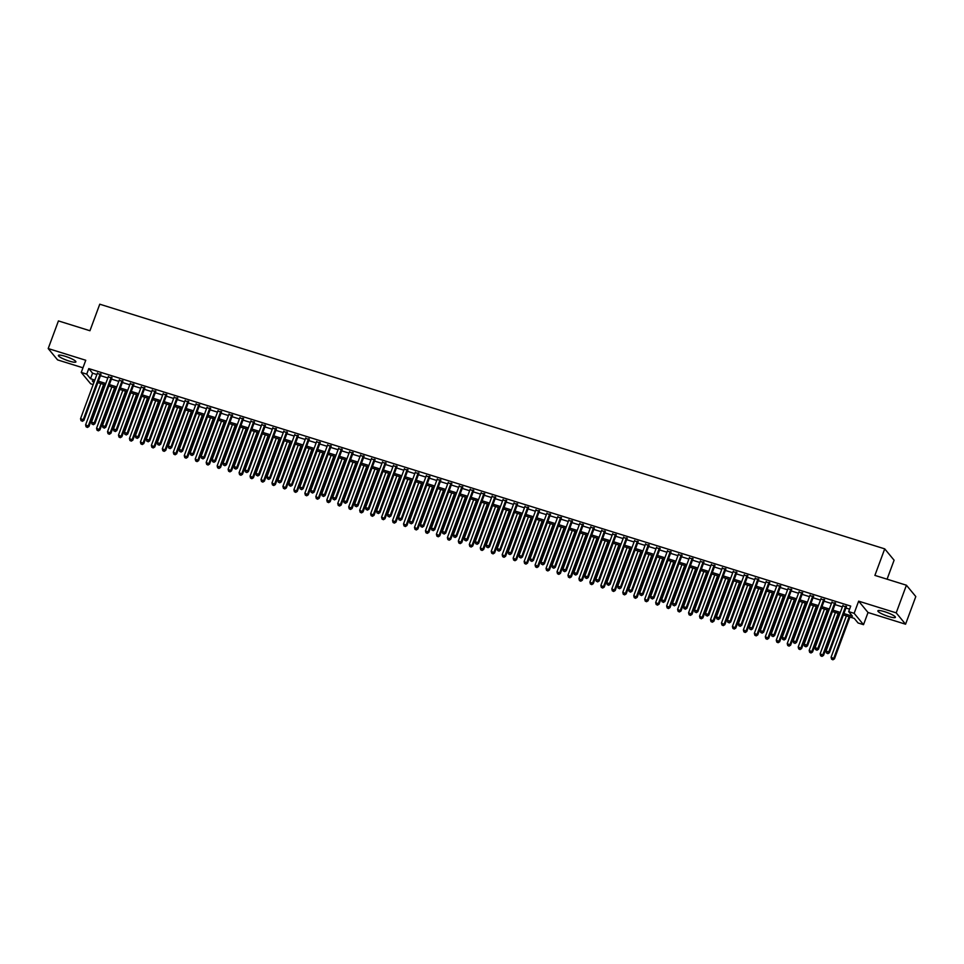 <?xml version="1.0" encoding="UTF-8"?>
<svg xmlns="http://www.w3.org/2000/svg" width="964" height="964" viewBox="0 0 964 964"><rect width="100%" height="100%" fill="white"/><g stroke="black" fill="none" stroke-linecap="round" stroke-linejoin="round"><path stroke-width="1.45" d="M69.119 361.054A9.339 1.627 -159.7 0 0 75.903 361.91A9.339 1.627 -159.7 0 0 65.166 356.282A9.339 1.627 -159.7 0 0 58.382 355.427A9.339 1.627 -159.7 0 0 69.119 361.054M888.615 616.49A9.339 1.627 -159.7 0 0 895.399 617.334A9.339 1.627 -159.7 0 0 884.663 611.706A9.339 1.627 -159.7 0 0 877.879 610.851A9.339 1.627 -159.7 0 0 888.615 616.49M93.171 384.564L90.628 383.768L81.253 372.417L86.736 374.128L90.532 378.732L94.834 380.069M887.073 579.195L894.098 560.205L884.723 548.865L99.762 304.202L89.941 330.736L58.43 320.916L48.2 348.558L57.575 359.897L82.952 367.802M884.723 548.865L874.902 575.4L906.425 585.22L915.8 596.559L905.57 624.214L896.195 612.863L858.647 601.162L854.152 613.321L863.527 624.672L858.044 622.961L854.249 618.358L843.367 614.972M858.647 601.162L868.022 612.502L905.57 624.214M868.022 612.502L863.527 624.672M906.425 585.22L896.195 612.863M100.834 374.586L97.28 373.466M111.8 377.996L108.245 376.888M122.765 381.419L119.199 380.31M133.731 384.829L130.164 383.72M144.696 388.251L141.13 387.142M155.65 391.661L152.095 390.553M166.615 395.083L163.061 393.975M177.581 398.506L174.014 397.385M188.546 401.916L184.98 400.807M199.512 405.338L195.945 404.229M210.465 408.748L206.911 407.639M221.431 412.17L217.876 411.062M232.396 415.58L228.83 414.472M243.362 419.003L239.795 417.894M254.327 422.425L250.761 421.304M265.281 425.835L261.726 424.726M276.246 429.257L272.692 428.149M287.212 432.667L283.645 431.559M298.177 436.089L294.61 434.981M309.143 439.5L305.576 438.391M320.108 442.922L316.541 441.813M331.062 446.344L327.507 445.223M342.027 449.754L338.46 448.646M352.993 453.176L349.426 452.068M363.958 456.587L360.391 455.478M374.924 460.009L371.357 458.9M385.877 463.419L382.322 462.31M396.843 466.841L393.276 465.733M407.808 470.263L404.241 469.143M418.774 473.673L415.207 472.565M429.739 477.096L426.172 475.987M440.693 480.506L437.138 479.397M451.658 483.928L448.103 482.819M462.624 487.35L459.057 486.23M473.589 490.76L470.022 489.652M484.555 494.183L480.988 493.074M495.508 497.593L491.953 496.484M506.474 501.015L502.919 499.906M517.439 504.425L513.872 503.316M528.405 507.847L524.838 506.739M539.37 511.269L535.803 510.149M550.323 514.68L546.769 513.571M561.289 518.102L557.734 516.993M572.255 521.512L568.688 520.403M583.22 524.934L579.653 523.826M594.186 528.344L590.619 527.236M605.139 531.767L601.584 530.658M616.104 535.189L612.55 534.068M627.07 538.599L623.503 537.49M638.035 542.021L634.469 540.912M649.001 545.431L645.434 544.323M659.954 548.853L656.4 547.745M670.92 552.264L667.365 551.155M681.885 555.686L678.319 554.577M692.851 559.108L689.284 557.987M703.816 562.518L700.25 561.409M714.782 565.94L711.215 564.832M725.735 569.35L722.181 568.242M736.701 572.773L733.134 571.664M747.666 576.183L744.1 575.074M758.632 579.605L755.065 578.496M769.597 583.027L766.031 581.907M780.551 586.437L776.996 585.329M791.516 589.86L787.95 588.751M802.482 593.27L798.915 592.161M813.447 596.692L809.881 595.583M824.413 600.114L820.846 598.993M835.366 603.524L831.812 602.416M843.898 613.538L852.465 616.213L848.669 611.622L850.718 606.091L88.772 368.597L92.58 373.201L96.882 374.538M100.449 375.647L107.848 377.96M111.402 379.069L118.801 381.37M122.368 382.491L129.766 384.793M133.333 385.901L140.732 388.215M144.299 389.323L151.697 391.625M155.264 392.734L162.663 395.047M166.218 396.156L173.616 398.457M177.183 399.566L184.582 401.88M188.149 402.988L195.547 405.29M199.114 406.41L206.513 408.712M210.08 409.821L217.478 412.134M221.033 413.243L228.444 415.544M231.999 416.653L239.397 418.966M242.964 420.075L250.363 422.377M253.93 423.485L261.328 425.799M264.895 426.907L272.294 429.209M275.849 430.33L283.259 432.631M286.814 433.74L294.213 436.053M297.78 437.162L305.178 439.464M308.745 440.572L316.144 442.886M319.711 443.994L327.109 446.296M330.664 447.404L338.075 449.718M341.63 450.827L349.028 453.128M352.595 454.249L359.994 456.55M363.561 457.659L370.959 459.973M374.526 461.081L381.925 463.383M385.479 464.491L392.89 466.805M396.445 467.914L403.844 470.215M407.411 471.336L414.809 473.637M418.376 474.746L425.775 477.06M429.342 478.168L436.74 480.47M440.295 481.578L447.706 483.892M451.26 485L458.659 487.302M462.226 488.411L469.625 490.724M473.191 491.833L480.59 494.134M484.157 495.255L491.556 497.557M495.122 498.665L502.521 500.979M506.076 502.087L513.475 504.389M517.041 505.498L524.44 507.811M528.007 508.92L535.406 511.221M538.972 512.33L546.371 514.643M549.938 515.752L557.337 518.054M560.891 519.174L568.29 521.476M571.857 522.584L579.256 524.898M582.822 526.007L590.221 528.308M593.788 529.417L601.187 531.73M604.753 532.839L612.152 535.141M615.707 536.249L623.118 538.563M626.672 539.671L634.071 541.973M637.638 543.094L645.036 545.395M648.603 546.504L656.002 548.817M659.569 549.926L666.968 552.227M670.522 553.336L677.933 555.65M681.488 556.758L688.886 559.06M692.453 560.168L699.852 562.482M703.419 563.591L710.817 565.892M714.384 567.013L721.783 569.314M725.338 570.423L732.748 572.737M736.303 573.845L743.702 576.147M747.269 577.255L754.667 579.569M758.234 580.677L765.633 582.979M769.2 584.1L776.598 586.401M780.153 587.51L787.564 589.823M791.119 590.932L798.517 593.234M802.084 594.342L809.483 596.656M813.05 597.764L820.448 600.066M824.015 601.174L831.414 603.488M834.969 604.597L842.379 606.898M845.934 608.019L849.585 609.152M846.332 606.946L842.777 605.838M81.253 372.417L85.748 360.259L48.2 348.558M88.772 368.597L86.736 374.128M848.669 611.622L854.152 613.321M94.303 381.503L92.303 380.876L93.845 382.744M839.801 613.863L832.402 611.55M828.835 610.441L821.436 608.139M817.87 607.031L810.471 604.717M806.916 603.609L799.518 601.307M795.951 600.186L788.552 597.885M784.985 596.776L777.587 594.463M774.02 593.354L766.621 591.053M763.054 589.944L755.656 587.63M752.101 586.522L744.69 584.22M741.135 583.112L733.737 580.798M730.17 579.689L722.771 577.388M719.204 576.267L711.806 573.966M708.239 572.857L700.84 570.543M697.285 569.435L689.875 567.133M686.32 566.025L678.921 563.711M675.354 562.602L667.956 560.301M664.389 559.192L656.99 556.879M653.423 555.77L646.025 553.469M642.47 552.348L635.059 550.046M631.504 548.938L624.106 546.624M620.539 545.516L613.14 543.214M609.573 542.105L602.175 539.792M598.608 538.683L591.209 536.382M587.654 535.273L580.244 532.959M576.689 531.851L569.29 529.549M565.723 528.429L558.325 526.127M554.758 525.019L547.359 522.705M543.792 521.596L536.394 519.295M532.827 518.186L525.428 515.873M521.873 514.764L514.475 512.462M510.908 511.342L503.509 509.04M499.942 507.932L492.544 505.618M488.977 504.509L481.578 502.208M478.011 501.099L470.613 498.786M467.058 497.677L459.659 495.376M456.093 494.267L448.694 491.953M445.127 490.845L437.728 488.543M434.162 487.423L426.763 485.121M423.196 484.012L415.797 481.699M412.243 480.59L404.844 478.289M401.277 477.18L393.878 474.866M390.312 473.758L382.913 471.456M379.346 470.348L371.947 468.034M368.381 466.925L360.982 464.624M357.427 463.503L350.016 461.202M346.462 460.093L339.063 457.779M335.496 456.671L328.097 454.369M324.531 453.261L317.132 450.947M313.565 449.839L306.166 447.537M302.612 446.428L295.201 444.115M291.646 443.006L284.247 440.705M280.681 439.584L273.282 437.282M269.715 436.174L262.316 433.86M258.75 432.752L251.351 430.45M247.796 429.342L240.385 427.028M236.831 425.919L229.432 423.618M225.865 422.509L218.467 420.196M214.9 419.087L207.501 416.785M203.934 415.665L196.536 413.363M192.981 412.255L185.57 409.941M182.015 408.832L174.617 406.531M171.05 405.422L163.651 403.109M160.084 402L152.686 399.699M149.119 398.578L141.72 396.276M138.153 395.168L130.755 392.854M127.2 391.746L119.801 389.444M116.234 388.335L108.836 386.022M105.269 384.913L97.87 382.612M98.4 381.178L105.799 383.491M109.366 384.6L116.765 386.901M120.319 388.01L127.73 390.324M131.285 391.432L138.683 393.734M142.25 394.854L149.649 397.156M153.216 398.265L160.614 400.578M164.181 401.687L171.58 403.988M175.135 405.097L182.545 407.411M186.1 408.519L193.499 410.821M197.066 411.929L204.464 414.243M208.031 415.351L215.43 417.653M218.997 418.774L226.395 421.075M229.95 422.184L237.361 424.497M240.916 425.606L248.314 427.908M251.881 429.016L259.28 431.33M262.847 432.438L270.245 434.74M273.812 435.849L281.211 438.162M284.766 439.271L292.176 441.572M295.731 442.693L303.13 444.994M306.697 446.103L314.095 448.417M317.662 449.525L325.061 451.827M328.628 452.935L336.026 455.249M339.593 456.358L346.992 458.659M350.547 459.768L357.945 462.081M361.512 463.19L368.911 465.492M372.478 466.612L379.876 468.914M383.443 470.022L390.842 472.336M394.409 473.445L401.807 475.746M405.362 476.855L412.761 479.168M416.328 480.277L423.726 482.578M427.293 483.687L434.692 486.001M438.259 487.109L445.657 489.411M449.224 490.531L456.623 492.833M460.177 493.942L467.588 496.255M471.143 497.364L478.542 499.665M482.108 500.774L489.507 503.088M493.074 504.196L500.473 506.498M504.039 507.618L511.438 509.92M514.993 511.028L522.404 513.342M525.958 514.451L533.357 516.752M536.924 517.861L544.323 520.174M547.889 521.283L555.288 523.585M558.855 524.693L566.254 527.007M569.808 528.115L577.219 530.417M580.774 531.538L588.173 533.839M591.739 534.948L599.138 537.261M602.705 538.37L610.104 540.671M613.67 541.78L621.069 544.094M624.624 545.202L632.035 547.504M635.589 548.612L642.988 550.926M646.555 552.035L653.954 554.336M657.52 555.457L664.919 557.758M668.486 558.867L675.885 561.181M679.439 562.289L686.85 564.591M690.405 565.699L697.803 568.013M701.37 569.122L708.769 571.423M712.336 572.532L719.734 574.845M723.301 575.954L730.7 578.255M734.267 579.376L741.665 581.678M745.22 582.786L752.619 585.1M756.186 586.208L763.584 588.51M767.151 589.619L774.55 591.932M778.117 593.041L785.515 595.342M789.082 596.451L796.481 598.764M800.036 599.873L807.434 602.175M811.001 603.295L818.4 605.597M821.967 606.705L829.365 609.019M832.932 610.128L840.331 612.429M92.58 373.201L90.532 378.732M845.705 606.175L828.763 651.953L826.028 651.098L842.958 605.32M846.525 606.428L829.401 652.724L828.763 651.953L827.606 653.363L826.51 653.026L827.606 653.363M827.859 653.676L829.401 652.724M826.028 651.098L826.51 653.026M846.38 615.912L831.089 657.231L834.463 658.846L849.947 617.02M832.667 659.496L831.571 659.159L832.92 659.798L833.836 658.087L849.115 616.767M831.571 659.159L831.089 657.231M834.463 658.846L832.92 659.798M834.74 602.753L817.809 648.531L815.062 647.688L831.992 601.91M835.559 603.018L818.436 649.302L817.809 648.531L816.641 649.953L815.544 649.603L816.641 649.953M816.894 650.254L818.436 649.302M815.062 647.688L815.544 649.603M823.774 599.343L806.844 645.121L804.096 644.265L821.039 598.487M824.594 599.596L807.471 645.892L806.844 645.121L805.675 646.531L804.579 646.193L805.675 646.531M805.928 646.832L807.471 645.892M804.096 644.265L804.579 646.193M812.809 595.921L795.878 641.699L793.131 640.843L810.073 595.065M813.628 596.186L796.505 642.47L795.878 641.699L794.71 643.109L793.613 642.771L794.71 643.109M794.963 643.422L796.505 642.47M793.131 640.843L793.613 642.771M801.843 592.511L784.913 638.289L782.178 637.433L799.108 591.655M802.675 592.764L785.552 639.048L784.913 638.289L783.756 639.698L782.66 639.361L783.756 639.698M784.009 640L785.552 639.048M782.178 637.433L782.66 639.361M835.414 612.489L820.135 653.809L823.509 655.436L838.981 613.598M821.702 656.074L820.605 655.737L821.955 656.388L822.87 654.664L838.15 613.345M820.605 655.737L820.135 653.809M823.509 655.436L821.955 656.388M824.449 609.079L809.17 650.399L812.544 652.013L828.016 610.188M810.748 652.664L809.652 652.315L811.001 652.965L811.905 651.254L827.196 609.935M809.652 652.315L809.17 650.399M812.544 652.013L811.001 652.965M813.483 605.657L798.204 646.977L801.578 648.603L817.05 606.766M799.783 649.242L798.686 648.905L800.036 649.555L800.939 647.832L816.231 606.513M798.686 648.905L798.204 646.977M801.578 648.603L800.036 649.555M802.53 602.247L787.239 643.566L790.613 645.181L806.085 603.356M788.817 645.832L787.721 645.482L789.07 646.133L789.986 644.422L805.265 603.09M787.721 645.482L787.239 643.566M790.613 645.181L789.07 646.133M790.89 589.088L773.947 634.866L771.212 634.011L788.142 588.233M791.709 589.341L774.586 635.638L773.947 634.866L772.791 636.276L771.694 635.939L772.791 636.276M773.044 636.589L774.586 635.638M771.212 634.011L771.694 635.939M791.565 598.825L776.273 640.144L779.647 641.771L795.119 599.933M777.852 642.41L776.755 642.072L778.105 642.711L779.02 641L794.3 599.68M776.755 642.072L776.273 640.144M779.647 641.771L778.105 642.711M779.924 585.678L762.982 631.456L760.247 630.601L777.177 584.823M780.744 585.931L763.621 632.215L762.982 631.456L761.825 632.866L760.729 632.517L761.825 632.866M762.078 633.167L763.621 632.215M760.247 630.601L760.729 632.517M780.599 595.403L765.32 636.722L768.694 638.349L784.166 596.523M766.886 638.987L765.79 638.65L767.139 639.301L768.055 637.578L783.334 596.258M765.79 638.65L765.32 636.722M768.694 638.349L767.139 639.301M768.959 582.256L752.028 628.034L749.281 627.178L766.223 581.4M769.778 582.509L752.655 628.805L752.028 628.034L750.86 629.444L749.763 629.106L750.86 629.444M751.113 629.757L752.655 628.805M749.281 627.178L749.763 629.106M769.634 591.992L754.354 633.312L757.728 634.927L773.2 593.101M755.933 635.577L754.836 635.24L756.186 635.879L757.089 634.167L772.381 592.848M754.836 635.24L754.354 633.312M757.728 634.927L756.186 635.879M757.993 578.834L741.063 624.612L738.316 623.768L755.258 577.99M758.813 579.099L741.69 625.383L741.063 624.612L739.894 626.034L738.798 625.684L739.894 626.034M740.147 626.335L741.69 625.383M738.316 623.768L738.798 625.684M758.668 588.57L743.389 629.89L746.763 631.516L762.235 589.679M744.967 632.155L743.871 631.818L745.22 632.468L746.124 630.745L761.415 589.426M743.871 631.818L743.389 629.89M746.763 631.516L745.22 632.468M747.028 575.424L730.097 621.202L727.362 620.346L744.292 574.568M747.859 575.677L730.736 621.961L730.097 621.202L728.929 622.611L727.832 622.274L728.929 622.611M729.194 622.913L730.736 621.961M727.362 620.346L727.832 622.274M736.074 572.001L719.132 617.779L716.397 616.924L733.327 571.146M736.894 572.267L719.771 618.551L719.132 617.779L717.975 619.189L716.879 618.852L717.975 619.189M718.228 619.503L719.771 618.551M716.397 616.924L716.879 618.852M725.109 568.591L708.166 614.369L705.431 613.514L722.361 567.736M725.928 568.844L708.805 615.128L708.166 614.369L707.01 615.779L705.913 615.43L707.01 615.779M707.263 616.08L708.805 615.128M705.431 613.514L705.913 615.43M714.143 565.169L697.213 610.947L694.466 610.091L711.396 564.314M714.963 565.422L697.84 611.718L697.213 610.947L696.044 612.357L694.948 612.019L696.044 612.357M696.297 612.67L697.84 611.718M694.466 610.091L694.948 612.019M703.178 561.759L686.248 607.537L683.5 606.681L700.442 560.903M703.997 562.012L686.874 608.296L686.248 607.537L685.079 608.947L683.982 608.597L685.079 608.947M685.332 609.248L686.874 608.296M683.5 606.681L683.982 608.597M692.212 558.337L675.282 604.115L672.547 603.259L689.477 557.481M693.044 558.59L675.921 604.886L675.282 604.115L674.113 605.525L673.017 605.187L674.113 605.525M674.366 605.838L675.921 604.886M672.547 603.259L673.017 605.187M681.259 554.915L664.317 600.692L661.581 599.849L678.511 554.071M682.078 555.18L664.955 601.464L664.317 600.692L663.16 602.114L662.063 601.765L663.16 602.114M663.413 602.416L664.955 601.464M661.581 599.849L662.063 601.765M670.293 551.504L653.351 597.282L650.616 596.427L667.546 550.649M671.113 551.757L653.99 598.042L653.351 597.282L652.194 598.692L651.098 598.355L652.194 598.692M652.447 598.993L653.99 598.042M650.616 596.427L651.098 598.355M659.328 548.082L642.398 593.86L639.65 593.005L656.58 547.227M660.147 548.347L643.024 594.631L642.398 593.86L641.229 595.27L640.132 594.933L641.229 595.27M641.482 595.583L643.024 594.631M639.65 593.005L640.132 594.933M648.362 544.672L631.432 590.45L628.685 589.594L645.627 543.817M649.182 544.925L632.059 591.209L631.432 590.45L630.263 591.86L629.167 591.51L630.263 591.86M630.516 592.161L632.059 591.209M628.685 589.594L629.167 591.51M637.397 541.25L620.467 587.028L617.731 586.172L634.661 540.394M638.228 541.503L621.105 587.799L620.467 587.028L619.298 588.438L618.201 588.1L619.298 588.438M619.551 588.751L621.105 587.799M617.731 586.172L618.201 588.1M626.443 537.84L609.501 583.618L606.766 582.762L623.696 536.984M627.263 538.093L610.14 584.377L609.501 583.618L608.344 585.028L607.248 584.678L608.344 585.028M608.597 585.329L610.14 584.377M606.766 582.762L607.248 584.678M747.715 585.16L732.423 626.48L735.797 628.094L751.269 586.269M734.002 628.745L732.905 628.395L734.255 629.046L735.171 627.335L750.45 586.016M732.905 628.395L732.423 626.48M735.797 628.094L734.255 629.046M736.749 581.738L721.458 623.057L724.832 624.684L740.304 582.846M723.036 625.323L721.94 624.985L723.289 625.636L724.205 623.913L739.484 582.593M721.94 624.985L721.458 623.057M724.832 624.684L723.289 625.636M725.784 578.328L710.504 619.647L713.878 621.262L729.35 579.436M712.071 621.913L710.974 621.563L712.324 622.214L713.24 620.491L728.519 579.171M710.974 621.563L710.504 619.647M713.878 621.262L712.324 622.214M714.818 574.906L699.539 616.225L702.913 617.852L718.385 576.014M701.117 618.49L700.021 618.153L701.37 618.792L702.274 617.081L717.565 575.761M700.021 618.153L699.539 616.225M702.913 617.852L701.37 618.792M703.853 571.483L688.573 612.803L691.947 614.429L707.419 572.604M690.152 615.068L689.055 614.731L690.405 615.381L691.309 613.658L706.6 572.339M689.055 614.731L688.573 612.803M691.947 614.429L690.405 615.381M692.899 568.073L677.608 609.393L680.982 611.007L696.454 569.182M679.186 611.658L678.09 611.321L679.439 611.959L680.355 610.248L695.634 568.929M678.09 611.321L677.608 609.393M680.982 611.007L679.439 611.959M681.934 564.651L666.642 605.97L670.016 607.597L685.488 565.76M668.221 608.236L667.124 607.898L668.474 608.549L669.39 606.826L684.669 565.507M667.124 607.898L666.642 605.97M670.016 607.597L668.474 608.549M670.968 561.241L655.677 602.56L659.063 604.175L674.535 562.349M657.255 604.826L656.159 604.476L657.508 605.127L658.424 603.416L673.703 562.096M656.159 604.476L655.677 602.56M659.063 604.175L657.508 605.127M660.003 557.819L644.723 599.138L648.097 600.765L663.569 558.927M646.302 601.403L645.205 601.066L646.555 601.717L647.459 599.994L662.75 558.674M645.205 601.066L644.723 599.138M648.097 600.765L646.555 601.717M649.037 554.396L633.758 595.728L637.132 597.343L652.604 555.517M635.336 597.993L634.24 597.644L635.589 598.295L636.493 596.571L651.784 555.252M634.24 597.644L633.758 595.728M637.132 597.343L635.589 598.295M638.084 550.986L622.792 592.306L626.166 593.92L641.638 552.095M624.371 594.571L623.274 594.234L624.624 594.872L625.54 593.161L640.819 551.842M623.274 594.234L622.792 592.306M626.166 593.92L624.624 594.872M627.118 547.564L611.827 588.884L615.201 590.51L630.673 548.685M613.405 591.149L612.309 590.812L613.658 591.462L614.574 589.739L629.854 548.42M612.309 590.812L611.827 588.884M615.201 590.51L613.658 591.462M615.478 534.418L598.536 580.195L595.8 579.34L612.73 533.562M616.297 534.671L599.174 580.967L598.536 580.195L597.379 581.605L596.282 581.268L597.379 581.605M597.632 581.919L599.174 580.967M595.8 579.34L596.282 581.268M604.512 530.995L587.582 576.773L584.835 575.93L601.765 530.152M605.332 531.26L588.209 577.544L587.582 576.773L586.413 578.195L585.317 577.846L586.413 578.195M586.666 578.496L588.209 577.544M584.835 575.93L585.317 577.846M593.547 527.585L576.617 573.363L573.869 572.508L590.812 526.73M594.366 527.838L577.243 574.122L576.617 573.363L575.448 574.773L574.351 574.436L575.448 574.773M575.701 575.074L577.243 574.122M573.869 572.508L574.351 574.436M582.581 524.163L565.651 569.941L562.916 569.085L579.846 523.307M583.413 524.428L566.29 570.712L565.651 569.941L564.482 571.351L563.386 571.013L564.482 571.351M564.735 571.664L566.29 570.712M562.916 569.085L563.386 571.013M616.153 544.154L600.861 585.473L604.235 587.088L619.719 545.263M602.44 587.739L601.343 587.389L602.693 588.04L603.609 586.329L618.888 545.009M601.343 587.389L600.861 585.473M604.235 587.088L602.693 588.04M605.187 540.732L589.908 582.051L593.282 583.678L608.754 541.84M591.486 584.317L590.39 583.979L591.739 584.63L592.643 582.907L607.935 541.587M590.39 583.979L589.908 582.051M593.282 583.678L591.739 584.63M594.222 537.322L578.942 578.641L582.316 580.256L597.788 538.43M580.521 580.906L579.424 580.557L580.774 581.208L581.678 579.497L596.969 538.177M579.424 580.557L578.942 578.641M582.316 580.256L580.774 581.208M583.256 533.899L567.977 575.219L571.351 576.846L586.823 535.008M569.555 577.484L568.459 577.147L569.808 577.798L570.712 576.074L586.004 534.755M568.459 577.147L567.977 575.219M571.351 576.846L569.808 577.798M571.616 520.753L554.686 566.531L551.95 565.675L568.881 519.897M572.447 521.006L555.324 567.29L554.686 566.531L553.529 567.941L552.432 567.591L553.529 567.941M553.782 568.242L555.324 567.29M551.95 565.675L552.432 567.591M572.303 530.477L557.011 571.809L560.385 573.423L575.857 531.598M558.59 574.074L557.493 573.725L558.843 574.375L559.759 572.652L575.038 531.333M557.493 573.725L557.011 571.809M560.385 573.423L558.843 574.375M560.662 517.331L543.72 563.109L540.985 562.253L557.915 516.475M561.482 517.584L544.359 563.88L543.72 563.109L542.563 564.518L541.467 564.181L542.563 564.518M542.816 564.832L544.359 563.88M540.985 562.253L541.467 564.181M561.337 527.067L546.046 568.386L549.42 570.001L564.904 528.176M547.624 570.652L546.528 570.314L547.877 570.953L548.793 569.242L564.073 527.923M546.528 570.314L546.046 568.386M549.42 570.001L547.877 570.953M549.697 513.92L532.767 559.698L530.019 558.843L546.95 513.065M550.516 514.173L533.393 560.458L532.767 559.698L531.598 561.108L530.501 560.759L531.598 561.108M531.851 561.409L533.393 560.458M530.019 558.843L530.501 560.759M550.372 523.645L535.092 564.964L538.466 566.591L553.938 524.753M536.659 567.23L535.574 566.892L536.924 567.543L537.828 565.82L553.119 524.5M535.574 566.892L535.092 564.964M538.466 566.591L536.924 567.543M538.731 510.498L521.801 556.276L519.054 555.421L535.996 509.643M539.551 510.751L522.428 557.047L521.801 556.276L520.632 557.686L519.536 557.349L520.632 557.686M520.885 557.987L522.428 557.047M519.054 555.421L519.536 557.349M539.406 520.235L524.127 561.554L527.501 563.169L542.973 521.343M525.705 563.82L524.609 563.47L525.958 564.121L526.862 562.41L542.154 521.09M524.609 563.47L524.127 561.554M527.501 563.169L525.958 564.121M527.766 507.076L510.836 552.854L508.1 551.998L525.031 506.221M528.585 507.341L511.474 553.625L510.836 552.854L509.667 554.264L508.57 553.926L509.667 554.264M509.92 554.577L511.474 553.625M508.1 551.998L508.57 553.926M528.441 516.812L513.161 558.132L516.535 559.759L532.008 517.921M514.74 560.397L513.643 560.06L514.993 560.711L515.897 558.987L531.188 517.668M513.643 560.06L513.161 558.132M516.535 559.759L514.993 560.711M516.8 503.666L499.87 549.444L497.135 548.588L514.065 502.81M517.632 503.919L500.509 550.203L499.87 549.444L498.713 550.854L497.617 550.516L498.713 550.854M498.966 551.155L500.509 550.203M497.135 548.588L497.617 550.516M517.487 513.402L502.196 554.722L505.57 556.336L521.042 514.511M503.774 556.987L502.678 556.638L504.027 557.288L504.943 555.577L520.223 514.246M502.678 556.638L502.196 554.722M505.57 556.336L504.027 557.288M505.847 500.244L488.905 546.022L486.169 545.166L503.1 499.388M506.666 500.497L489.543 546.793L488.905 546.022L487.748 547.432L486.651 547.094L487.748 547.432M488.001 547.745L489.543 546.793M486.169 545.166L486.651 547.094M506.522 509.98L491.23 551.3L494.604 552.926L510.089 511.089M492.809 553.565L491.712 553.228L493.062 553.878L493.978 552.155L509.257 510.836M491.712 553.228L491.23 551.3M494.604 552.926L493.062 553.878M494.881 496.834L477.951 542.612L475.204 541.756L492.134 495.978M495.701 497.087L478.578 543.371L477.951 542.612L476.782 544.021L475.686 543.672L476.782 544.021M477.035 544.323L478.578 543.371M475.204 541.756L475.686 543.672M495.556 506.558L480.277 547.889L483.651 549.504L499.123 507.679M481.843 550.155L480.747 549.805L482.096 550.456L483.012 548.733L498.304 507.413M480.747 549.805L480.277 547.889M483.651 549.504L482.096 550.456M483.916 493.411L466.986 539.189L464.238 538.334L481.181 492.556M484.735 493.664L467.612 539.961L466.986 539.189L465.817 540.599L464.72 540.262L465.817 540.599M466.07 540.912L467.612 539.961M464.238 538.334L464.72 540.262M484.591 503.148L469.311 544.467L472.685 546.082L488.158 504.256M470.89 546.733L469.793 546.395L471.143 547.034L472.047 545.323L487.338 504.003M469.793 546.395L469.311 544.467M472.685 546.082L471.143 547.034M472.95 489.989L456.02 535.767L453.273 534.924L470.215 489.146M473.77 490.254L456.647 536.538L456.02 535.767L454.851 537.189L453.755 536.84L454.851 537.189M455.104 537.49L456.647 536.538M453.273 534.924L453.755 536.84M473.625 499.726L458.346 541.045L461.72 542.672L477.192 500.834M459.924 543.31L458.828 542.973L460.177 543.624L461.081 541.901L476.373 500.581M458.828 542.973L458.346 541.045M461.72 542.672L460.177 543.624M461.985 486.579L445.055 532.357L442.319 531.501L459.25 485.723M462.816 486.832L445.693 533.128L445.055 532.357L443.898 533.767L442.801 533.429L443.898 533.767M444.151 534.068L445.693 533.128M442.319 531.501L442.801 533.429M462.672 496.315L447.38 537.635L450.754 539.25L466.227 497.424M448.959 539.9L447.862 539.551L449.212 540.202L450.128 538.49L465.407 497.171M447.862 539.551L447.38 537.635M450.754 539.25L449.212 540.202M451.032 483.157L434.089 528.935L431.354 528.079L448.284 482.301M451.851 483.422L434.728 529.706L434.089 528.935L432.932 530.345L431.836 530.007L432.932 530.345M433.185 530.658L434.728 529.706M431.354 528.079L431.836 530.007M451.706 492.893L436.415 534.213L439.789 535.839L455.273 494.002M437.993 536.478L436.897 536.141L438.246 536.791L439.162 535.068L454.442 493.749M436.897 536.141L436.415 534.213M439.789 535.839L438.246 536.791M440.066 479.747L423.136 525.525L420.388 524.669L437.319 478.891M440.885 480L423.762 526.284L423.136 525.525L421.967 526.934L420.87 526.597L421.967 526.934M422.22 527.236L423.762 526.284M420.388 524.669L420.87 526.597M440.741 489.483L425.461 530.803L428.835 532.417L444.308 490.592M427.028 533.068L425.931 532.718L427.281 533.369L428.197 531.658L443.476 490.327M425.931 532.718L425.461 530.803M428.835 532.417L427.281 533.369M429.101 476.324L412.17 522.102L409.423 521.247L426.365 475.469M429.92 476.578L412.797 522.874L412.17 522.102L411.001 523.512L409.905 523.175L411.001 523.512M411.254 523.826L412.797 522.874M409.423 521.247L409.905 523.175M429.775 486.061L414.496 527.38L417.87 529.007L433.342 487.169M416.074 529.646L414.978 529.308L416.328 529.947L417.231 528.236L432.523 486.916M414.978 529.308L414.496 527.38M417.87 529.007L416.328 529.947M418.135 472.914L401.205 518.692L398.457 517.837L415.4 472.059M418.954 473.167L401.831 519.451L401.205 518.692L400.036 520.102L398.939 519.753L400.036 520.102M400.289 520.403L401.831 519.451M398.457 517.837L398.939 519.753M418.81 482.639L403.53 523.958L406.904 525.585L422.377 483.759M405.109 526.224L404.012 525.886L405.362 526.537L406.266 524.814L421.557 483.494M404.012 525.886L403.53 523.958M406.904 525.585L405.362 526.537M407.169 469.492L390.239 515.27L387.504 514.414L404.434 468.637M408.001 469.745L390.878 516.041L390.239 515.27L389.082 516.68L387.986 516.343L389.082 516.68M389.336 516.993L390.878 516.041M387.504 514.414L387.986 516.343M407.856 479.228L392.565 520.548L395.939 522.163L411.411 480.337M394.143 522.813L393.047 522.476L394.397 523.115L395.312 521.404L410.592 480.084M393.047 522.476L392.565 520.548M395.939 522.163L394.397 523.115M396.216 466.07L379.274 511.848L376.538 511.004L393.469 465.226M397.035 466.335L379.912 512.619L379.274 511.848L378.117 513.27L377.02 512.92L378.117 513.27M378.37 513.571L379.912 512.619M376.538 511.004L377.02 512.92M396.891 475.806L381.599 517.126L384.973 518.753L400.446 476.915M383.178 519.391L382.081 519.054L383.431 519.704L384.347 517.981L399.626 476.662M382.081 519.054L381.599 517.126M384.973 518.753L383.431 519.704M385.251 462.66L368.308 508.438L365.573 507.582L382.503 461.804M386.07 462.913L368.947 509.197L368.308 508.438L367.151 509.848L366.055 509.51L367.151 509.848M367.404 510.149L368.947 509.197M365.573 507.582L366.055 509.51M385.925 472.396L370.646 513.716L374.02 515.33L389.492 473.505M372.212 515.981L371.116 515.632L372.466 516.282L373.381 514.571L388.661 473.252M371.116 515.632L370.646 513.716M374.02 515.33L372.466 516.282M374.285 459.238L357.355 505.016L354.607 504.16L371.55 458.382M375.104 459.503L357.981 505.787L357.355 505.016L356.186 506.425L355.089 506.088L356.186 506.425M356.439 506.739L357.981 505.787M354.607 504.16L355.089 506.088M374.96 468.974L359.68 510.293L363.054 511.92L378.527 470.083M361.259 512.559L360.162 512.221L361.512 512.872L362.416 511.149L377.707 469.829M360.162 512.221L359.68 510.293M363.054 511.92L361.512 512.872M363.32 455.827L346.389 501.605L343.642 500.75L360.584 454.972M364.139 456.08L347.016 502.365L346.389 501.605L345.22 503.015L344.124 502.666L345.22 503.015M345.474 503.316L347.016 502.365M343.642 500.75L344.124 502.666M363.994 465.564L348.715 506.883L352.089 508.498L367.561 466.672M350.293 509.149L349.197 508.799L350.547 509.45L351.45 507.727L366.742 466.407M349.197 508.799L348.715 506.883M352.089 508.498L350.547 509.45M352.354 452.405L335.424 498.183L332.688 497.328L349.619 451.55M353.186 452.658L336.062 498.954L335.424 498.183L334.255 499.593L333.158 499.256L334.255 499.593M334.52 499.906L336.062 498.954M332.688 497.328L333.158 499.256M353.041 462.142L337.749 503.461L341.123 505.088L356.596 463.25M339.328 505.726L338.231 505.389L339.581 506.028L340.497 504.317L355.776 462.997M338.231 505.389L337.749 503.461M341.123 505.088L339.581 506.028M341.401 448.995L324.458 494.773L321.723 493.917L338.653 448.139M342.22 449.248L325.097 495.532L324.458 494.773L323.302 496.183L322.205 495.833L323.302 496.183M323.555 496.484L325.097 495.532M321.723 493.917L322.205 495.833M342.075 458.719L326.784 500.039L330.158 501.666L345.63 459.84M328.363 502.304L327.266 501.967L328.616 502.618L329.531 500.894L344.811 459.575M327.266 501.967L326.784 500.039M330.158 501.666L328.616 502.618M330.435 445.573L313.493 491.351L310.757 490.495L327.688 444.717M331.255 445.826L314.131 492.122L313.493 491.351L312.336 492.761L311.239 492.423L312.336 492.761M312.589 493.074L314.131 492.122M310.757 490.495L311.239 492.423M331.11 455.309L315.831 496.629L319.204 498.243L334.677 456.418M317.397 498.894L316.3 498.557L317.65 499.195L318.566 497.484L333.845 456.165M316.3 498.557L315.831 496.629M319.204 498.243L317.65 499.195M319.47 442.151L302.539 487.929L299.792 487.085L316.722 441.307M320.289 442.416L303.166 488.7L302.539 487.929L301.37 489.351L300.274 489.001L301.37 489.351M301.624 489.652L303.166 488.7M299.792 487.085L300.274 489.001M320.144 451.887L304.865 493.207L308.239 494.833L323.711 452.996M306.444 495.472L305.347 495.135L306.697 495.785L307.6 494.062L322.892 452.743M305.347 495.135L304.865 493.207M308.239 494.833L306.697 495.785M308.504 438.741L291.574 484.518L288.826 483.663L305.769 437.885M309.324 438.994L292.2 485.278L291.574 484.518L290.405 485.928L289.308 485.591L290.405 485.928M290.658 486.23L292.2 485.278M288.826 483.663L289.308 485.591M309.179 448.477L293.9 489.796L297.274 491.411L312.746 449.586M295.478 492.062L294.382 491.712L295.731 492.363L296.635 490.652L311.926 449.332M294.382 491.712L293.9 489.796M297.274 491.411L295.731 492.363M297.539 435.318L280.608 481.096L277.873 480.241L294.803 434.463M298.37 435.583L281.247 481.867L280.608 481.096L279.44 482.506L278.343 482.169L279.44 482.506M279.693 482.819L281.247 481.867M277.873 480.241L278.343 482.169M298.225 445.055L282.934 486.374L286.308 488.001L301.78 446.163M284.513 488.64L283.416 488.302L284.766 488.953L285.681 487.23L300.961 445.91M283.416 488.302L282.934 486.374M286.308 488.001L284.766 488.953M286.585 431.908L269.643 477.686L266.908 476.831L283.838 431.053M287.405 432.161L270.282 478.445L269.643 477.686L268.486 479.096L267.389 478.747L268.486 479.096M268.739 479.397L270.282 478.445M266.908 476.831L267.389 478.747M287.26 441.633L271.969 482.964L275.343 484.579L290.815 442.753M273.547 485.229L272.451 484.88L273.8 485.531L274.716 483.808L289.995 442.488M272.451 484.88L271.969 482.964M275.343 484.579L273.8 485.531M275.62 428.486L258.677 474.264L255.942 473.408L272.872 427.63M276.439 428.739L259.316 475.035L258.677 474.264L257.521 475.674L256.424 475.336L257.521 475.674M257.774 475.987L259.316 475.035M255.942 473.408L256.424 475.336M276.294 438.222L261.003 479.542L264.377 481.157L279.861 439.331M262.582 481.807L261.485 481.47L262.835 482.108L263.75 480.397L279.03 439.078M261.485 481.47L261.003 479.542M264.377 481.157L262.835 482.108M264.654 425.076L247.724 470.854L244.977 469.998L261.907 424.22M265.474 425.329L248.351 471.613L247.724 470.854L246.555 472.264L245.458 471.914L246.555 472.264M246.808 472.565L248.351 471.613M244.977 469.998L245.458 471.914M265.329 434.8L250.05 476.12L253.424 477.746L268.896 435.909M251.628 478.385L250.532 478.048L251.881 478.698L252.785 476.975L268.076 435.656M250.532 478.048L250.05 476.12M253.424 477.746L251.881 478.698M253.689 421.654L236.758 467.432L234.011 466.576L250.953 420.798M254.508 421.907L237.385 468.203L236.758 467.432L235.59 468.841L234.493 468.504L235.59 468.841M235.843 469.155L237.385 468.203M234.011 466.576L234.493 468.504M254.363 431.39L239.084 472.709L242.458 474.324L257.93 432.499M240.663 474.975L239.566 474.625L240.916 475.276L241.819 473.565L257.111 432.246M239.566 474.625L239.084 472.709M242.458 474.324L240.916 475.276M242.723 418.231L225.793 464.009L223.058 463.166L239.988 417.388M243.555 418.497L226.432 464.781L225.793 464.009L224.624 465.419L223.528 465.082L224.624 465.419M224.877 465.733L226.432 464.781M223.058 463.166L223.528 465.082M243.41 427.968L228.119 469.287L231.493 470.914L246.965 429.076M229.697 471.553L228.601 471.215L229.95 471.866L230.866 470.143L246.145 428.823M228.601 471.215L228.119 469.287M231.493 470.914L229.95 471.866M231.77 414.821L214.827 460.599L212.092 459.744L229.022 413.966M232.589 415.074L215.466 461.358L214.827 460.599L213.671 462.009L212.574 461.672L213.671 462.009M213.924 462.31L215.466 461.358M212.092 459.744L212.574 461.672M232.445 424.558L217.153 465.877L220.527 467.492L235.999 425.666M218.732 468.143L217.635 467.793L218.985 468.444L219.9 466.733L235.18 425.413M217.635 467.793L217.153 465.877M220.527 467.492L218.985 468.444M220.804 411.399L203.862 457.177L201.127 456.321L218.057 410.543M221.624 411.664L204.501 457.948L203.862 457.177L202.705 458.587L201.609 458.249L202.705 458.587M202.958 458.9L204.501 457.948M201.127 456.321L201.609 458.249M221.479 421.135L206.188 462.455L209.562 464.082L225.046 422.244M207.766 464.72L206.67 464.383L208.019 465.034L208.935 463.31L224.214 421.991M206.67 464.383L206.188 462.455M209.562 464.082L208.019 465.034M209.839 407.989L192.908 453.767L190.161 452.911L207.091 407.133M210.658 408.242L193.535 454.526L192.908 453.767L191.74 455.177L190.643 454.827L191.74 455.177M191.993 455.478L193.535 454.526M190.161 452.911L190.643 454.827M210.513 417.713L195.234 459.045L198.608 460.659L214.08 418.834M196.813 461.31L195.716 460.961L197.066 461.611L197.969 459.888L213.261 418.569M195.716 460.961L195.234 459.045M198.608 460.659L197.066 461.611M198.873 404.567L181.943 450.345L179.196 449.489L196.138 403.711M199.693 404.82L182.57 451.116L181.943 450.345L180.774 451.755L179.678 451.417L180.774 451.755M181.027 452.068L182.57 451.116M179.196 449.489L179.678 451.417M199.548 414.303L184.269 455.623L187.643 457.237L203.115 415.412M185.847 457.888L184.751 457.551L186.1 458.189L187.004 456.478L202.295 415.159M184.751 457.551L184.269 455.623M187.643 457.237L186.1 458.189M187.908 401.157L170.977 446.935L168.242 446.079L185.172 400.301M188.739 401.41L171.616 447.694L170.977 446.935L169.809 448.344L168.712 447.995L169.809 448.344M170.062 448.646L171.616 447.694M168.242 446.079L168.712 447.995M188.583 410.881L173.303 452.2L176.677 453.827L192.149 411.99M174.882 454.466L173.785 454.128L175.135 454.779L176.038 453.056L191.33 411.736M173.785 454.128L173.303 452.2M176.677 453.827L175.135 454.779M176.942 397.734L160.012 443.512L157.277 442.657L174.207 396.879M177.774 397.987L160.651 444.284L160.012 443.512L158.855 444.922L157.759 444.585L158.855 444.922M159.108 445.223L160.651 444.284M157.277 442.657L157.759 444.585M177.629 407.471L162.338 448.79L165.712 450.405L181.184 408.579M163.916 451.056L162.82 450.706L164.169 451.357L165.085 449.646L180.364 408.326M162.82 450.706L162.338 448.79M165.712 450.405L164.169 451.357M165.989 394.312L149.046 440.09L146.311 439.235L163.241 393.457M166.808 394.577L149.685 440.861L149.046 440.09L147.89 441.5L146.793 441.163L147.89 441.5M148.143 441.813L149.685 440.861M146.311 439.235L146.793 441.163M166.664 404.049L151.372 445.368L154.746 446.995L170.23 405.157M152.951 447.633L151.854 447.296L153.204 447.947L154.12 446.224L169.399 404.904M151.854 447.296L151.372 445.368M154.746 446.995L153.204 447.947M155.023 390.902L138.093 436.68L135.346 435.824L152.276 390.046M155.843 391.155L138.72 437.439L138.093 436.68L136.924 438.09L135.828 437.752L136.924 438.09M137.177 438.391L138.72 437.439M135.346 435.824L135.828 437.752M155.698 400.638L140.419 441.958L143.793 443.573L159.265 401.747M141.985 444.223L140.901 443.874L142.25 444.524L143.154 442.813L158.445 401.482M140.901 443.874L140.419 441.958M143.793 443.573L142.25 444.524M144.058 387.48L127.128 433.258L124.38 432.402L141.322 386.624M144.877 387.733L127.754 434.029L127.128 433.258L125.959 434.668L124.862 434.33L125.959 434.668M126.212 434.981L127.754 434.029M124.38 432.402L124.862 434.33M144.733 397.216L129.453 438.536L132.827 440.162L148.299 398.325M131.032 440.801L129.935 440.464L131.285 441.114L132.189 439.391L147.48 398.072M129.935 440.464L129.453 438.536M132.827 440.162L131.285 441.114M133.092 384.07L116.162 429.848L113.427 428.992L130.357 383.214M133.912 384.323L116.801 430.607L116.162 429.848L114.993 431.257L113.897 430.908L114.993 431.257M115.246 431.559L116.801 430.607M113.427 428.992L113.897 430.908M133.767 393.794L118.488 435.126L121.862 436.74L137.334 394.915M120.066 437.391L118.97 437.041L120.319 437.692L121.223 435.969L136.514 394.65M118.97 437.041L118.488 435.126M121.862 436.74L120.319 437.692M122.127 380.647L105.197 426.425L102.461 425.57L119.391 379.792M122.958 380.901L105.835 427.197L105.197 426.425L104.04 427.835L102.943 427.498L104.04 427.835M104.293 428.149L105.835 427.197M102.461 425.57L102.943 427.498M122.814 390.384L107.522 431.703L110.896 433.318L126.368 391.492M109.101 433.969L108.004 433.631L109.354 434.27L110.27 432.559L125.549 391.239M108.004 433.631L107.522 431.703M110.896 433.318L109.354 434.27M111.173 377.225L94.231 423.003L91.496 422.16L108.426 376.382M111.993 377.49L94.87 423.774L94.231 423.003L93.074 424.425L91.978 424.076L93.074 424.425M93.327 424.726L94.87 423.774M91.496 422.16L91.978 424.076M111.848 386.962L96.557 428.281L99.931 429.908L115.415 388.07M98.135 430.547L97.039 430.209L98.388 430.86L99.304 429.137L114.583 387.817M97.039 430.209L96.557 428.281M99.931 429.908L98.388 430.86M100.208 373.815L83.278 419.593L80.53 418.738L97.46 372.96M101.027 374.068L83.904 420.364L83.278 419.593L82.109 421.003L81.012 420.666L82.109 421.003M82.362 421.304L83.904 420.364M80.53 418.738L81.012 420.666M100.883 383.552L85.603 424.871L88.977 426.486L104.449 384.66M87.17 427.136L86.073 426.787L87.423 427.438L88.339 425.727L103.63 384.407M86.073 426.787L85.603 424.871M88.977 426.486L87.423 427.438"/></g></svg>
